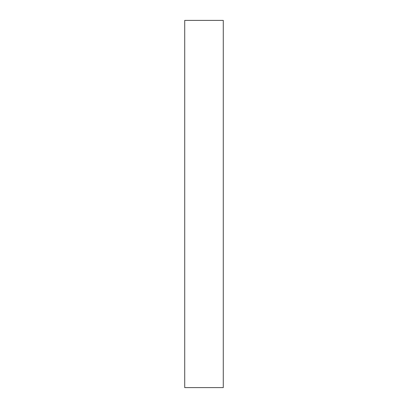<?xml version="1.0" encoding="UTF-8"?>
<svg xmlns="http://www.w3.org/2000/svg" width="408" height="408" viewBox="0 0 408 408"><rect width="100%" height="100%" fill="white"/><g stroke="black" fill="none" stroke-linecap="round" stroke-linejoin="round"><path stroke-width="0.61" d="M184.722 204L184.722 387.6L223.278 387.6L223.278 20.4L184.722 20.4L184.722 204"/></g></svg>
